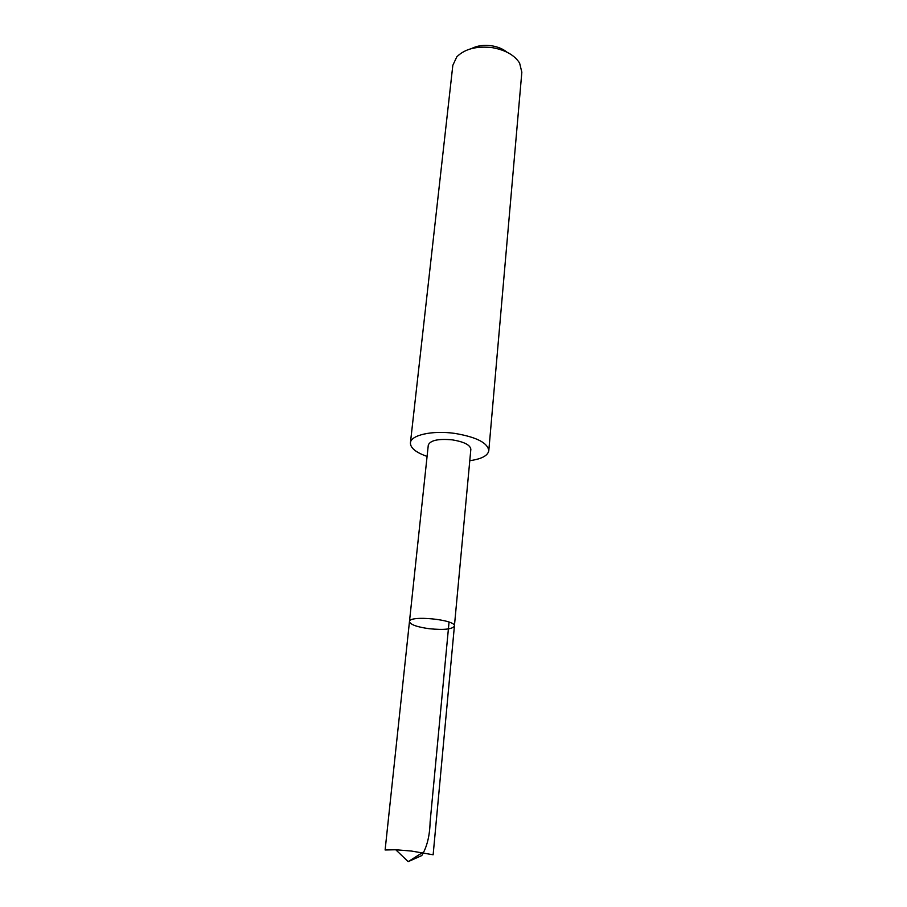 <?xml version="1.0" encoding="UTF-8"?>
<svg xmlns="http://www.w3.org/2000/svg" width="907" height="907" viewBox="0 0 907 907"><rect width="100%" height="100%" fill="white"/><g stroke="black" fill="none" stroke-linecap="round" stroke-linejoin="round"><path stroke-width="1.36" d="M454.407 626.079C456.266 619.628 408.91 614.901 409.465 621.59C410.304 624.617 416.959 627.009 429.408 628.744C444.011 630.138 452.344 629.243 454.407 626.079C456.266 619.628 408.91 614.901 409.465 621.59L385.112 849.984L395.758 849.757L411.506 851.061L433.138 854.779L470.846 449.282C470.268 444.952 464.078 441.811 452.287 439.85C438.33 438.591 430.337 440.314 428.297 445.042L409.465 621.59M427.084 456.414C415.916 452.48 410.361 447.979 410.418 442.899C410.644 435.099 432.344 430.201 454.656 433.376C476.402 437.027 487.773 442.809 488.794 450.722C487.841 455.711 481.515 459.033 469.781 460.677M410.418 442.899L452.831 65.304L456.822 56.812C464.928 48.819 476.878 45.781 492.694 47.72C505.607 50.1 514.575 55.225 519.609 63.082L521.842 72.197L488.794 450.722M471.334 48.638C477.207 45.645 484.066 44.704 491.923 45.838C498 46.858 503.034 48.978 507.002 52.198M422.741 852.444L408.195 861.65L421.789 855.55C426.993 846.979 429.771 835.766 430.122 821.912L449.044 622.1M408.195 861.65L395.758 849.757"/></g></svg>
